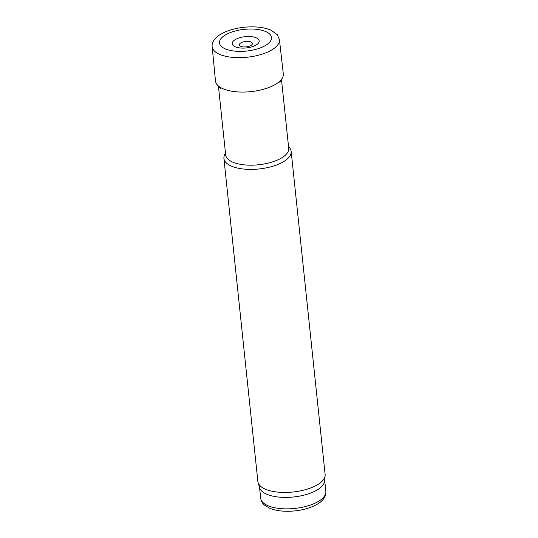 <?xml version="1.0" encoding="UTF-8"?>
<svg xmlns="http://www.w3.org/2000/svg" width="538" height="538" viewBox="0 0 538 538"><rect width="100%" height="100%" fill="white"/><g stroke="black" fill="none" stroke-linecap="round" stroke-linejoin="round"><path stroke-width="0.81" d="M250.069 41.695A6.543 2.73 -6 0 0 239.477 44.25A6.543 2.73 -6 0 0 248.146 46.544A6.543 2.73 -6 0 0 250.069 41.695M218.421 85.999L225.671 154.931A31.695 13.235 -6 0 0 258.576 164.776A31.695 13.235 -6 0 0 288.718 148.306L281.468 79.375M225.483 153.155L224.729 154.608A33.813 14.116 -6 0 0 223.916 158.461A33.813 14.116 -6 0 0 259.013 168.966A33.813 14.116 -6 0 0 291.166 151.393A33.813 14.116 -6 0 0 289.572 147.795L288.529 146.524M223.916 158.461L257.87 481.51A33.813 14.116 -6 0 0 258.099 482.633A33.813 14.116 -6 0 0 292.968 492.008A33.813 14.116 -6 0 0 325.127 475.585A33.813 14.116 -6 0 0 325.12 474.442L291.166 151.393M258.099 482.633L259.713 487.905A32.751 13.672 -6 0 0 293.492 496.984A32.751 13.672 -6 0 0 324.643 481.08L325.127 475.585M230.15 50.39A26.14 10.915 174 0 1 228.818 50.068A26.14 10.915 174 0 1 234.655 31.17A26.14 10.915 174 0 1 271.502 38.144A26.14 10.915 174 0 1 233.828 51.016A26.14 10.915 174 0 1 230.15 50.39M224.238 55.932A33.807 14.116 174 0 1 212.167 46.705A33.807 14.116 174 0 1 212.16 46.598C211.696 43.04 213.734 39.462 218.26 35.858C221.394 33.564 225.348 31.655 230.123 30.135C237.924 27.714 246.068 26.631 254.548 26.9C261.125 27.156 266.666 28.279 271.159 30.276L277.252 34.674L279.404 39.53A33.807 14.116 174 0 1 279.417 39.637A33.807 14.116 174 0 1 262.564 54.015A33.807 14.116 174 0 1 227.581 56.678A33.807 14.116 174 0 1 224.238 55.932M279.417 39.637L283.297 73.82A34.096 14.23 174 0 1 282.248 78.225A34.096 14.23 174 0 1 227.661 90.337A34.096 14.23 174 0 1 217.426 85.038A34.096 14.23 174 0 1 215.482 80.949L212.167 46.705M245.375 48.023A13.564 5.662 174 0 1 237.056 47.425A13.564 5.662 174 0 1 232.698 44.963A13.564 5.662 174 0 1 245.113 36.671A13.564 5.662 174 0 1 258.973 42.206A13.564 5.662 174 0 1 245.375 48.023M259.545 487.361L260.695 498.269A32.751 13.672 -6 0 0 294.696 508.444A32.751 13.672 -6 0 0 325.84 491.423L324.696 480.515M225.873 51.904L226.888 52.159A30.78 12.851 174 0 1 225.873 51.904M260.695 498.269C261.529 502.956 264.124 504.731 264.488 505.095L269.39 508.107C273.102 509.708 277.514 510.71 282.625 511.1C291.105 511.685 299.404 510.784 307.514 508.397C322.356 503.608 326.331 497.125 325.84 491.423M217.426 85.038L220.634 88.555M282.248 78.225L279.841 82.334"/></g></svg>
